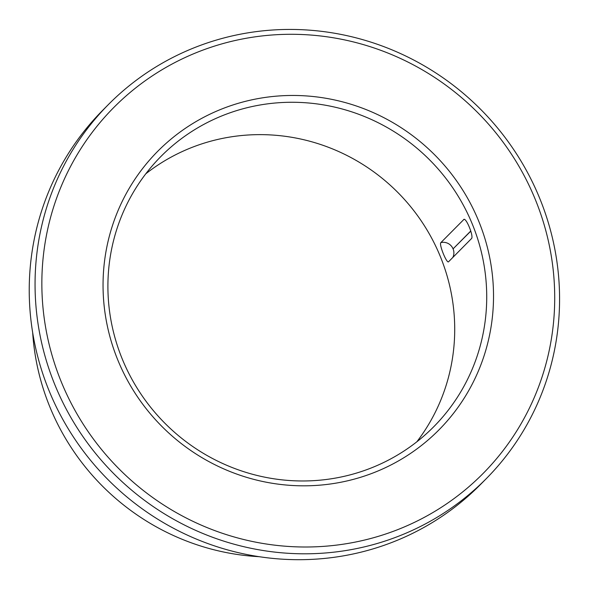 <?xml version="1.0" encoding="UTF-8"?>
<svg xmlns="http://www.w3.org/2000/svg" width="589" height="589" viewBox="0 0 589 589"><rect width="100%" height="100%" fill="white"/><g stroke="black" fill="none" stroke-linecap="round" stroke-linejoin="round"><path stroke-width="0.88" d="M463.904 219.432L440.874 242.616C438.717 244.148 446.977 264.373 448.649 261.678L448.524 261.774M464.242 219.439A10.337 10.057 -135.3 0 0 463.661 219.572C465.884 216.664 474.145 236.888 471.443 238.633L448.649 261.678M145.807 173.784A192.021 186.713 -135.3 0 1 396.603 191.234A192.021 186.713 -135.3 0 1 416.813 441.824M122.217 358.9A192.021 186.713 -135.3 0 1 160.797 156.593A192.021 186.713 -135.3 0 1 428.615 158.875A192.021 186.713 -135.3 0 1 433.835 426.65A192.021 186.713 -135.3 0 1 122.217 358.9M61.227 381.731A259.963 252.777 -135.3 0 1 332.122 37.578A259.963 252.777 -135.3 0 1 501.504 452.624A259.963 252.777 -135.3 0 1 61.227 381.731M54.873 384.779A265.867 258.527 -135.3 0 1 108.288 104.658A265.867 258.527 -135.3 0 1 479.115 107.816A265.867 258.527 -135.3 0 1 486.345 478.585A265.867 258.527 -135.3 0 1 54.873 384.779M486.345 478.585L480.528 484.467A265.867 258.527 -135.3 0 1 49.049 390.662A265.867 258.527 -135.3 0 1 102.464 110.541L108.288 104.658M259.248 556.693A236.329 229.798 -135.3 0 1 49.8 406.785A236.329 229.798 -135.3 0 1 32.675 332.601M117.8 359.989A197.926 192.456 -135.3 0 1 324.046 97.965A197.926 192.456 -135.3 0 1 453.007 413.971A197.926 192.456 -135.3 0 1 117.8 359.989M452.794 257.489A10.337 10.057 44.7 0 0 453.125 249.007A10.337 10.057 44.7 0 1 452.794 257.489M470.795 230.962L453.066 248.875A10.337 10.057 44.7 0 0 440.874 242.616M470.832 231.102L453.066 248.875"/></g></svg>
